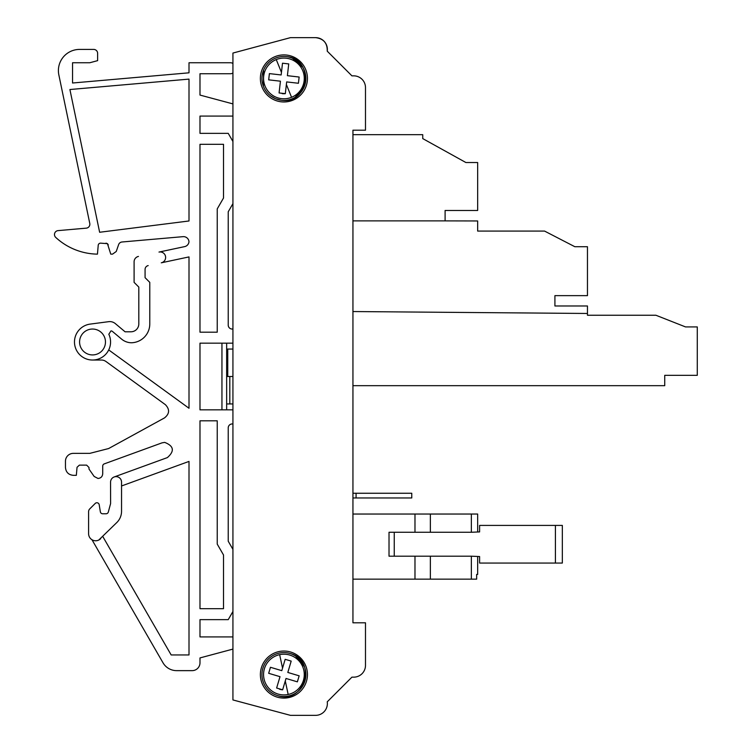 <?xml version="1.0" encoding="UTF-8"?>
<svg xmlns="http://www.w3.org/2000/svg" width="753" height="753" viewBox="0 0 753 753"><rect width="100%" height="100%" fill="white"/><g stroke="black" fill="none" stroke-linecap="round" stroke-linejoin="round"><path stroke-width="1.13" d="M555.413 525.406L562.331 525.406L562.331 563.056L555.413 563.056L555.413 525.406L479.605 525.406L479.605 531.919L471.35 532.267L471.35 514.035L352.941 514.035L352.941 497.959L356.075 497.959L356.075 493.253L411.769 493.253L411.769 497.959L356.075 497.959M352.941 220.883L445.098 220.883L445.098 210.473L477.656 210.473L477.656 162.526L465.891 162.526L422.744 138.599L422.744 134.674L352.941 134.674L352.941 130.203L352.941 622.797L352.941 579.142L471.35 579.142L471.35 556.194L479.605 556.552L479.605 563.056L555.413 563.056M394.243 532.267L394.243 556.194L389.019 556.194L389.019 532.267L394.243 532.267M471.35 556.194L389.019 556.194M389.019 532.267L471.35 532.267M471.35 579.142L476.649 579.142L476.649 574.435L477.656 574.435L477.656 556.552M477.656 531.919L477.656 514.035L471.35 514.035M352.941 311.544L587.462 313.474L587.462 305.982L554.914 305.982L554.914 295.637L587.462 295.637L587.462 246.72L574.85 246.72L544.56 231.077L477.656 231.077L477.656 220.958L445.098 220.883M587.462 313.474L587.462 315.243L655.901 315.243L685.512 326.915L697.278 326.915L697.278 375.333L664.73 375.333L664.73 385.677L352.941 385.677L352.941 493.253L356.075 493.253M587.462 315.243L618.053 315.243M445.494 514.035L425.116 514.035M352.941 622.797L365.487 622.797L365.487 665.388A11.766 11.766 0 0 1 353.722 677.154L351.915 677.154L327.235 701.834A11.766 11.766 0 0 1 315.601 715.35A11.766 11.766 0 0 0 327.235 701.834L351.915 677.154L353.722 677.154M365.487 119.228L365.487 87.612L365.487 130.203L352.941 130.203M365.487 87.612A11.766 11.766 0 0 0 353.722 75.846L351.915 75.846L327.235 51.166L351.915 75.846L353.844 75.846M315.601 37.65C323.574 38.629 327.451 43.137 327.235 51.166A11.766 11.766 0 0 0 315.601 37.65L290.442 37.65L232.931 53.058L290.442 37.65M232.931 329.042L232.14 329.042A3.925 3.925 0 0 1 228.225 325.127L228.225 211.781L232.931 203.63M232.931 141.498L228.225 133.347L199.987 133.347L199.987 116.084L232.931 116.084L199.987 116.084L199.987 133.347M199.987 95.076L232.931 103.905L199.987 95.076L199.987 73.728L199.987 95.076M230.578 73.728L199.987 73.728L230.578 73.728A3.925 3.925 0 0 0 232.931 72.947M189.003 72.815L72.542 83.009L72.542 77.22L72.542 83.009L189.003 72.815L189.003 62.753L230.578 62.753A3.925 3.925 0 0 1 232.931 63.534M72.542 77.22L72.542 62.753L89.776 62.753L97.626 60.645L97.626 53.341A3.925 3.925 0 0 0 93.701 49.416L79.583 49.416L93.701 49.416M106.013 243.153L107.444 243.643L100.563 243.153A2.353 2.353 0 0 0 98.219 245.309L97.448 254.138A62.753 62.753 0 0 1 55.722 237.402A3.925 3.925 0 0 1 58.047 230.625L86.284 228.15A3.925 3.925 0 0 0 89.776 223.443L58.847 74.914A21.178 21.178 0 0 1 79.583 49.416M108.291 244.904L107.444 243.643L110.766 254.138L112.526 254.138L116.235 251.502L118.626 244.612A3.925 3.925 0 0 1 121.986 241.995L183.035 236.658A5.487 5.487 0 0 1 188.984 241.685A5.487 5.487 0 0 1 184.654 246.617L158.996 252.067A5.487 5.487 0 0 1 165.594 256.867A5.487 5.487 0 0 1 161.274 262.816L189.003 256.914L189.003 408.258L108.724 349.929L107.444 352.131M148.181 265.593A3.925 3.925 0 0 0 145.075 269.433L145.075 277.669L149.781 282.375L149.781 323.95A18.825 18.825 0 0 1 131.333 342.766A15.691 15.691 0 0 1 121.591 339.104L112.461 331.452A2.353 2.353 0 0 0 110.955 330.896L108.827 334.257A18.044 18.044 0 0 1 92.525 360.028L101.391 360.028A7.841 7.841 0 0 1 105.994 361.525L165.378 404.662C169.886 409.378 169.604 413.783 164.54 417.887L108.63 448.543L89.776 453.372L73.305 453.372L89.776 453.372M102.719 473.759L102.719 466.088L102.719 473.759C102.446 476.621 100.874 478.183 98.012 478.466L94.153 476.451L88.995 469.053L88.995 467.491L86.642 465.138L79.385 465.138L77.041 467.284L76.335 475.331L73.305 475.331C68.551 474.861 65.935 472.244 65.464 467.491L65.464 461.213A7.841 7.841 0 0 1 73.305 453.372M102.719 466.088A2.353 2.353 0 0 1 104.272 463.876L162.008 442.858L104.272 463.876M164.691 442.387L162.008 442.858L164.691 442.387C173.877 446.002 174.771 451.075 167.373 457.598L114.174 476.96M110.569 482.118L110.606 503.531L108.328 512.031L110.606 503.531L110.569 482.118A5.487 5.487 0 0 1 116.056 476.63A5.487 5.487 0 0 1 121.544 482.118L121.544 511.296A15.691 15.691 0 0 1 116.95 522.394L98.794 540.023M102.803 536.541L171.166 654.95L189.003 654.95L189.003 461.41L121.544 485.967M199.987 662.8L199.987 657.924L232.931 649.095L199.987 657.924L199.987 662.8A7.841 7.841 0 0 1 192.137 670.641L176.607 670.641A15.691 15.691 0 0 1 163.015 662.8L91.951 539.703M199.987 619.653L199.987 636.916L232.931 636.916L199.987 636.916L199.987 619.653L228.225 619.653L232.931 611.502M232.931 549.37L228.225 541.219L228.225 427.873A3.925 3.925 0 0 1 232.14 423.958L232.931 423.958L232.14 423.958A3.925 3.925 0 0 0 228.225 427.873L228.225 541.219M232.931 343.161L199.987 343.161L199.987 409.839L232.931 409.839M199.987 144.322L199.987 332.186L217.241 332.186L217.241 208.882L223.519 198.011L223.519 144.322L199.987 144.322M99.631 232.263L189.003 220.977L189.003 79.112L69.907 89.532L99.631 232.263L189.003 220.977L189.003 79.112L69.907 89.532L99.631 232.263M217.241 420.814L199.987 420.814L199.987 608.678L223.519 608.678L223.519 554.989L217.241 544.118L217.241 420.814M232.14 329.042A3.925 3.925 0 0 1 228.225 325.127M189.003 62.753L230.578 62.753M72.542 70.594L72.542 62.753L80.383 62.753M97.626 60.645L97.626 53.341M118.626 244.612L116.235 251.502L112.526 254.138M183.035 236.658A5.487 5.487 0 0 1 188.984 241.685A5.487 5.487 0 0 1 184.654 246.617M65.464 461.213L65.464 467.491C65.935 472.244 68.551 474.861 73.305 475.331M98.012 478.466L94.153 476.451M100.648 538.706L100.657 538.696A7.059 7.059 0 0 1 88.6 533.698L88.6 511.682A3.963 3.963 0 0 1 89.748 508.906L95.189 503.475A2.353 2.353 0 0 1 99.208 504.774A2.353 2.353 0 0 0 95.189 503.475M192.137 670.641L176.607 670.641M221.947 343.161L221.947 409.839M138.806 287.081L138.806 323.95A7.841 7.841 0 0 1 138.251 326.83A7.841 7.841 0 0 0 138.806 323.95L138.806 287.081L134.1 282.375L134.1 261.809A5.487 5.487 0 0 1 138.448 256.434M232.931 349.044L227.754 349.044L227.754 376.5L232.931 376.5M227.754 376.5L226.653 376.5M90.172 324.101A18.044 18.044 0 0 0 74.519 343.17A18.044 18.044 0 0 0 92.525 360.028A18.044 18.044 0 0 1 74.519 343.17A18.044 18.044 0 0 1 90.172 324.101L108.658 321.672A8.631 8.631 0 0 1 115.331 323.611L125.073 331.791L115.331 323.611M226.653 403.956L232.931 403.956M229.816 403.956L229.816 376.5M283.909 651.034A23.531 23.531 0 0 0 260.378 674.566A23.531 23.531 0 0 0 283.909 698.097A23.531 23.531 0 0 0 307.44 674.566A23.531 23.531 0 0 0 283.909 651.034M283.909 54.903A23.531 23.531 0 0 0 260.378 78.434A23.531 23.531 0 0 0 283.909 101.966A23.531 23.531 0 0 0 307.44 78.434A23.531 23.531 0 0 0 283.909 54.903M304.993 680.74A21.959 21.959 0 0 0 290.178 653.51A21.959 21.959 0 0 0 262.863 668.297A21.959 21.959 0 0 0 277.65 695.612A21.959 21.959 0 0 0 304.937 680.91M305.737 80.872A21.959 21.959 0 0 0 286.422 56.616A21.959 21.959 0 0 0 262.091 75.921A21.959 21.959 0 0 0 281.396 100.253A21.959 21.959 0 0 0 305.718 81.032M277.65 695.612C304.419 704.977 317.71 660.296 290.178 653.51A21.959 21.959 0 0 0 262.863 668.297A21.959 21.959 0 0 0 277.65 695.612C304.419 704.977 317.71 660.296 290.178 653.51M288.173 694.464A20.35 20.35 0 0 0 289.717 655.054A20.35 20.35 0 0 0 263.578 673.766A20.35 20.35 0 0 0 288.173 694.464L285.283 680.966L282.648 689.804L276.633 688.016L280.012 676.674L268.67 673.304L270.459 667.29L281.801 670.659L285.171 659.317L291.185 661.106L287.815 672.448L299.157 675.827L297.369 681.841L286.027 678.462L282.648 689.804A15.295 15.295 0 0 1 279.551 689.221M281.396 100.253C309.389 104.836 314.716 58.518 286.422 56.616A21.959 21.959 0 0 0 262.091 75.921A21.959 21.959 0 0 0 281.396 100.253L275.57 98.756L281.396 100.253C309.389 104.836 314.716 58.518 286.422 56.616M291.562 97.297A20.35 20.35 0 0 0 286.244 58.216A20.35 20.35 0 0 0 263.748 81.183A20.35 20.35 0 0 0 291.562 97.297L286.375 84.505L285.321 93.664L279.081 92.948L280.436 81.192L268.68 79.846L269.395 73.606L281.151 74.961L282.507 63.205L288.738 63.92L287.392 75.677L299.139 77.032L298.423 83.263L286.667 81.917L285.321 93.664A15.295 15.295 0 0 1 282.159 93.636M292.879 654.517L295.355 655.816M295.515 655.91L304.428 666.734M303.958 683.536L302.659 686.011M289.425 57.181L292.249 58.122L289.425 57.181M292.399 58.179L302.838 67.309L292.399 58.179M305.172 83.95L304.231 86.774L305.172 83.95M271.146 62.584A20.35 20.35 0 0 1 286.244 58.216M304.165 86.924L295.044 97.363L304.165 86.924M275.429 98.69L270.581 95.885L275.429 98.69M263.428 86.331L263.597 70.104L263.428 86.331M288.738 63.92L287.392 75.677M269.395 73.606L281.151 74.961L282.507 63.205M279.081 92.948L280.436 81.192L268.68 79.846M298.423 83.263L286.667 81.917M291.185 661.106L287.815 672.448M270.459 667.29L281.801 670.659L285.171 659.317M276.633 688.016L280.012 676.674L268.67 673.304M297.369 681.841L286.027 678.462M290.442 715.35L315.601 715.35L290.442 715.35L232.931 699.942L232.931 53.058M227.754 349.044L226.653 349.044M108.328 512.031A2.353 2.353 0 0 1 106.051 513.772L102.662 513.772A2.353 2.353 0 0 1 100.347 511.795L99.208 504.774L100.347 511.795M133.846 331.235A7.841 7.841 0 0 1 130.956 331.791L125.073 331.791L130.956 331.791A7.841 7.841 0 0 0 138.251 326.83M102.662 513.772A2.353 2.353 0 0 1 101.137 513.217M92.525 329.042A12.942 12.942 0 0 1 105.467 341.984A12.942 12.942 0 0 1 92.525 354.927A12.942 12.942 0 0 1 79.583 341.984A12.942 12.942 0 0 1 92.525 329.042M226.653 343.161L226.653 409.839M365.487 665.388L365.487 635.344M509.028 231.077L477.656 231.077M430.358 579.142L430.358 556.194M414.978 556.194L414.978 579.142M414.978 532.267L414.978 514.035M430.358 514.035L430.358 532.267M279.655 654.658L282.544 668.165M276.257 59.581L281.453 72.373"/></g></svg>
